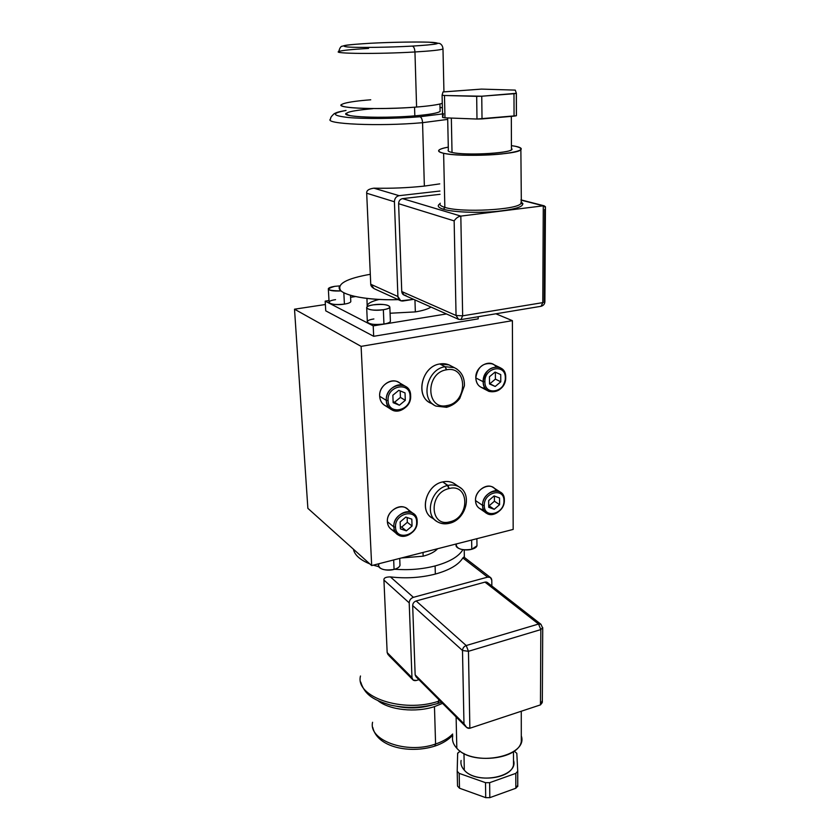 <?xml version="1.0" encoding="UTF-8"?>
<svg xmlns="http://www.w3.org/2000/svg" width="840" height="840" viewBox="0 0 840 840"><rect width="100%" height="100%" fill="white"/><g stroke="black" fill="none" stroke-linecap="round" stroke-linejoin="round"><path stroke-width="1.26" d="M294.514 309.194L361.106 346.374L512.4 320.659L495.873 313.793L512.4 320.659L361.106 346.374L294.514 309.194L307.87 508.347L371.679 565.572L361.106 346.374L371.679 565.572L513.177 529.42L512.4 320.659L513.177 529.42L371.679 565.572L307.87 508.347L294.514 309.194L325.374 304.51L294.514 309.194M478.202 318.854L373.674 336.305L325.742 310.842L325.175 301.13L328.996 300.552L325.175 301.13L325.742 310.842L373.674 336.305L478.202 318.854L478.17 316.733L478.202 318.854M433.755 518.742C418.667 513.313 425.471 484.985 442.774 481.908C447.741 480.858 452.025 481.73 455.616 484.533M432.39 403.725C414.813 398.979 420.704 366.429 439.803 363.962C443.909 363.258 447.626 363.909 450.975 365.915M485.184 388.3C479.472 387.796 476.343 384.342 475.808 377.927C475.136 366.397 490.308 358.155 496.041 366.818M483.525 509.702C478.59 509.072 475.913 506.027 475.503 500.556C474.789 488.712 491.904 480.721 496.104 490.822M394.716 530.838C390.264 529.683 387.818 526.638 387.377 521.703C386.253 509.219 405.174 501.007 409.553 511.938M388.374 406.749C383.135 405.573 380.226 402.077 379.659 396.249C378.567 384.101 395.325 375.564 401.552 384.962M437.608 548.73C434.784 551.891 429.965 554.379 423.15 556.185L423.024 552.447L423.15 556.185L401.394 557.981L423.15 556.185C429.965 554.379 434.784 551.891 437.608 548.73M435.11 565.94C449.505 561.971 458.766 556.553 462.872 549.675C458.766 556.553 449.505 561.971 435.11 565.94L435.341 574.067L435.11 565.94C422.247 569.216 408.765 570.318 394.663 569.247C408.765 570.318 422.247 569.216 435.11 565.94M353.409 549.182C354.585 554.999 360.056 559.913 369.82 563.903C360.056 559.913 354.585 554.999 353.409 549.182M373.306 565.152L378.745 566.706L373.306 565.152M463.953 557.099L462.84 557.949C458.619 564.764 449.453 570.139 435.341 574.067C449.453 570.139 458.619 564.764 462.84 557.949L487.652 577.122L413.395 597.324L390.411 576.901C405.867 578.707 420.851 577.763 435.341 574.067C420.851 577.763 405.867 578.707 390.411 576.901C385.802 576.923 383.649 577.983 383.933 580.062L387.167 652.575L390.8 656.817M439.961 700.78L438.931 701.106L438.9 699.71L438.386 701.284C402.581 713.286 354.984 696.853 360.476 676.011C354.984 696.853 402.581 713.286 438.386 701.284L438.029 703.395L438.931 701.106L439.961 700.78M388.091 654.696L387.167 652.575L411.968 677.618L409.206 602.868L411.968 677.618L387.167 652.575L383.933 580.062L409.206 602.868C409.374 600.159 410.77 598.311 413.395 597.324L487.652 577.122C490.14 576.702 491.516 577.752 491.788 580.251L491.841 585.974L491.788 580.251L490.371 577.448L487.652 577.122L462.84 557.949L464.006 557.172M416.346 680.474L418.929 679.686L416.346 680.474C413.774 681.009 412.314 680.053 411.968 677.618L413.049 679.98L416.346 680.474M488.429 584.714C488.197 582.635 487.043 581.763 484.974 582.12L416.157 600.968C413.973 601.787 412.808 603.32 412.671 605.577L415.149 674.835L463.974 723.723L466.725 727.514L469.865 728.249L468.457 651.294L466.221 645.54C463.921 646.453 462.683 648.113 462.494 650.496L412.671 605.577L415.149 674.835L463.974 723.723L462.494 650.496L412.671 605.577C412.808 603.32 413.973 601.787 416.157 600.968L466.221 645.54L538.545 624.036L484.974 582.12L416.157 600.968L466.221 645.54L538.545 624.036L484.974 582.12L487.589 582.645M390.411 576.901L413.395 597.324C410.77 598.311 409.374 600.159 409.206 602.868L383.933 580.062C383.649 577.983 385.802 576.923 390.411 576.901M540.456 704.886L542.336 700.591L542.22 702.66L540.456 704.886L469.865 728.249C467.67 728.784 465.707 727.283 463.974 723.723L462.494 650.496L468.457 651.294L540.834 629.591L538.545 624.036L540.939 624.278L538.545 624.036L540.834 629.591L468.457 651.294L469.865 728.249L540.456 704.886L540.834 629.591L540.456 704.886M465.591 726.474L416.062 676.809L415.149 674.835M542.745 627.575L540.834 629.591L542.745 627.575M462.494 650.496C462.683 648.113 463.921 646.453 466.221 645.54L468.457 651.294L462.494 650.496M456.824 748.251C473.204 767.645 528.654 756.63 521.304 735.882L521.304 741.51C518.679 759.78 470.82 764.915 456.824 748.251L456.11 716.972L456.824 748.251C453.243 744.408 451.868 740.345 452.729 736.071M513.513 760.379L513.524 764.788C511.518 779.195 475.146 783.248 464.31 770.175L463.974 753.47L464.31 770.175C476.952 785.369 519.078 776.759 513.513 760.379M517.734 771.383L517.766 786.082L517.724 785.264L515.844 788.246L515.802 773.367L517.734 771.236L516.821 753.333L514.185 751.118L516.821 753.333L517.734 771.236L515.802 773.367L489.636 782.681L485.51 782.67L459.175 773.367L457.191 771.236L457.643 753.375L460.215 751.17L457.674 753.134L457.191 771.236L459.175 773.367L459.501 788.214L457.527 786.051L457.202 771.383M517.766 786.082L515.844 788.246L515.802 773.367L489.636 782.681L489.815 797.654L485.709 797.654L485.51 782.67L459.175 773.367L459.501 788.214L485.709 797.654L485.51 782.67L489.636 782.681L489.815 797.654L515.844 788.246L489.815 797.654L485.709 797.654L459.501 788.214L457.527 786.051M464.31 770.175C461.507 767.109 460.446 763.875 461.108 760.462M432.128 705.012C420.672 708.33 409.112 708.803 397.415 706.44C409.112 708.803 420.672 708.33 432.128 705.012M442.544 703.374L434.469 706.619C415.643 712.856 389.75 710.094 378.126 700.802C389.75 710.094 415.643 712.856 434.469 706.619L442.544 703.374M452.676 734.034C448.581 738.213 442.89 741.531 435.582 744.009L434.469 706.619L435.582 744.009C442.89 741.531 448.581 738.213 452.676 734.034M434.763 746.13L435.582 744.009L434.763 746.13M372.582 722.264C368.225 740.187 406.35 754.268 435.036 744.188L435.582 744.009L435.036 744.188C406.35 754.268 368.225 740.187 372.582 722.264M476.879 538.692L476.983 545.79L471.786 549.266L471.629 540.036L471.786 549.266C462.452 550.589 457.254 549.182 456.194 545.013L456.173 543.984M456.907 543.795C452.855 547.554 463.649 551.597 471.786 549.266C475.619 548.153 477.351 546.63 476.973 544.688M379.554 563.556C374.861 567.567 385.381 571.893 394.065 569.415C398.423 568.134 400.386 566.401 399.956 564.197L399.998 565.383C399.473 567.115 397.499 568.46 394.065 569.415L393.677 559.954L394.065 569.415C384.72 570.832 379.544 569.425 378.546 565.194L378.483 563.829M437.062 521.598C423.969 514.626 431.382 488.786 447.542 485.51L448.833 488.618C428.369 493.048 429.786 527.709 449.935 521.798L449.4 523.299C444.895 524.391 440.78 523.824 437.062 521.598L432.033 517.839C418.856 510.815 426.531 484.806 442.774 481.908L447.542 485.51C431.382 488.786 423.969 514.626 437.062 521.598C440.538 523.667 444.444 524.192 448.802 523.163M449.4 523.299L449.935 521.798C429.786 527.709 428.369 493.048 448.833 488.618L449.159 488.534C469.382 483.147 470.232 517.251 450.251 521.714L450.251 521.714C470.232 517.251 469.382 483.147 449.159 488.534L447.909 485.425C451.973 484.533 455.637 484.985 458.913 486.769L461.318 488.481L458.913 486.769C455.637 484.985 451.973 484.533 447.909 485.425L442.774 481.908C446.817 481.026 450.471 481.478 453.726 483.252L458.913 486.769C473.025 494.172 465.707 519.918 449.4 523.299M433.808 404.838L430.721 403.043C414.803 396.617 421.701 366.293 439.803 363.962L445.095 366.713C426.899 369.086 419.916 399.63 435.907 406.077L446.061 407.232M446.387 369.82C425.145 372.929 425.964 410.34 446.891 405.594L446.439 407.337L447.216 405.531C467.943 402.329 467.712 365.6 446.723 369.757L446.387 369.82C425.145 372.929 425.964 410.34 446.891 405.594L447.216 405.531C467.943 402.329 467.712 365.6 446.723 369.757L445.095 366.713L446.387 369.82M435.907 406.077C419.916 399.63 426.899 369.086 445.095 366.713L454.335 367.647L456.96 369.086L454.335 367.647L445.095 366.713L439.803 363.962L449.001 364.896L454.335 367.647C461.286 371.217 464.646 377.265 464.405 385.781L459.753 398.475C456.404 402.843 452.004 405.783 446.555 407.306L435.907 406.077M488.975 391.419L481.593 387.555C477.96 385.802 476.028 382.589 475.808 377.927L483.168 381.707C483.389 386.411 485.32 389.644 488.975 391.419C498.298 393.026 503.885 388.343 505.722 377.36C505.533 372.53 503.528 369.222 499.695 367.469C490.423 366.062 484.911 370.808 483.168 381.707L475.808 377.927C477.519 367.122 482.979 362.429 492.198 363.846L499.695 367.469M505.302 377.895C505.764 363.31 484.271 367.3 484.901 381.822L483.168 381.707C482.465 365.642 506.247 361.242 505.722 377.36L505.302 377.895C505.764 363.31 484.271 367.3 484.901 381.822C484.638 396.449 505.911 392.185 505.302 377.895L505.722 377.36C506.394 393.151 482.895 397.866 483.168 381.707L484.901 381.822C484.638 396.449 505.911 392.185 505.302 377.895M500.735 374.608L500.777 381.801L495.201 386.474L489.531 383.985L489.447 376.761L495.075 372.068L500.735 374.608L500.777 381.801L495.421 379.103L495.358 372.204L495.421 379.103L500.777 381.801L495.201 386.474L489.878 383.744L495.421 379.103L489.878 383.744L495.201 386.474L489.531 383.985L489.447 376.761L495.075 372.068L500.735 374.608M485.856 512.768L479.84 508.62C477.099 506.951 475.65 504.252 475.503 500.556L482.601 505.386C482.738 509.124 484.187 511.833 486.938 513.513C493.668 517.829 504.788 509.229 504.357 500.115C504.242 496.272 502.74 493.5 499.853 491.81C493.132 487.683 482.118 496.314 482.601 505.386L475.503 500.556C475.01 491.558 485.94 483.021 492.618 487.127L493.679 487.809M503.947 500.777C504.389 487.19 483.651 492.082 484.271 505.554L482.601 505.386C481.919 490.497 504.851 485.1 504.357 500.115L503.947 500.777C504.389 487.19 483.651 492.082 484.271 505.554C484.019 519.152 504.546 514.028 503.947 500.777L504.357 500.115C505.019 514.752 482.339 520.433 482.601 505.386L484.271 505.554C484.019 519.152 504.546 514.028 503.947 500.777M499.538 497.973L499.59 504.651L494.204 509.313L488.733 507.297L488.659 500.598L494.078 495.925L499.538 497.973L499.59 504.651L494.424 501.218L494.382 496.041L494.424 501.218L499.59 504.651L494.204 509.313L489.08 505.838L494.424 501.218L489.08 505.838L494.204 509.313L488.733 507.297L488.659 500.598L494.078 495.925L499.538 497.973M396.669 533.705L391.514 529.515C388.973 527.751 387.587 525.147 387.377 521.703L393.844 526.922C394.055 530.387 395.43 533.012 397.992 534.797C405.195 540.11 417.942 531.069 417.175 521.262C416.987 517.671 415.538 514.972 412.818 513.177C405.626 508.095 393.015 517.178 393.844 526.922L387.377 521.703C386.536 512.043 399.042 503.066 406.193 508.127L407.505 509.124M416.64 521.976C416.745 508.001 394.495 513.25 395.535 527.1L393.844 526.922C392.69 511.602 417.302 505.806 417.175 521.262L416.64 521.976C416.745 508.001 394.495 513.25 395.535 527.1C395.64 541.107 417.648 535.605 416.64 521.976L417.175 521.262C418.288 536.319 393.981 542.399 393.844 526.922L395.535 527.1C395.64 541.107 417.648 535.605 416.64 521.976M411.81 519.141L412.052 526.019L406.361 530.859L400.407 528.854L400.134 521.955L405.856 517.094L411.81 519.141L412.052 526.019L407.316 522.312L407.148 517.534L407.316 522.312L412.052 526.019L406.361 530.859L401.667 527.121L407.316 522.312L401.667 527.121L406.361 530.859L400.407 528.854L400.134 521.955L405.856 517.094L411.81 519.141M400.312 526.659L401.667 527.121L400.312 526.659M390.548 409.028L385.392 405.772C381.885 403.841 379.974 400.669 379.659 396.249L386.306 400.376C386.62 404.828 388.531 408.03 392.06 409.973C399.851 414.414 411.369 405.51 410.644 395.682C410.361 391.062 408.345 387.786 404.618 385.844C396.848 381.696 385.518 390.631 386.306 400.376L379.659 396.249C378.861 386.6 390.086 377.758 397.814 381.895L399.262 382.736M410.078 396.26C410.161 381.181 386.946 385.497 388.059 400.502L386.306 400.376C385.067 383.764 410.75 379.029 410.644 395.682L410.078 396.26C410.161 381.181 386.946 385.497 388.059 400.502C388.217 415.611 411.159 411.022 410.078 396.26L410.644 395.682C411.842 411.989 386.484 417.081 386.306 400.376L388.059 400.502C388.217 415.611 411.159 411.022 410.078 396.26M405.027 392.899L405.3 400.334L399.378 405.216L393.151 402.685L392.858 395.231L398.822 390.327L405.027 392.899L405.3 400.334L400.428 397.404L400.187 390.894L400.428 397.404L405.3 400.334L399.378 405.216L394.548 402.245L400.428 397.404L394.548 402.245L399.378 405.216L393.151 402.685L392.858 395.231L398.822 390.327L405.027 392.899M393.11 401.656L394.548 402.245L393.11 401.656M350.584 297.308L355.435 296.572L350.584 297.308M446.46 313.95L373.212 325.878L373.674 336.305L373.212 325.878L325.175 301.13L373.212 325.878L446.46 313.95M415.338 311.903L390.086 313.236L415.338 311.903L414.95 299.933L415.338 311.903C422.709 310.685 427.928 309.078 431.004 307.072M366.954 298.442L367.185 306.779C366.692 303.975 370.671 301.529 379.144 299.45M390.369 320.681L390.401 321.426C389.812 322.518 387.66 323.389 383.943 324.03C370.556 326.351 360.213 320.954 373.874 318.959M350.49 295.323L350.805 301.686C350.259 302.705 348.128 303.513 344.421 304.122C331.653 306.201 322.539 301.445 335.548 299.649M370.304 274.292C346.626 278.481 336.725 283.857 340.589 290.419C345.944 296.31 370.556 300.426 398.244 299.649C363.374 300.794 335.202 293.832 339.581 286.125M374.01 288.593L370.745 284.267L366.692 193.221L394.422 201.779C394.59 198.387 396.175 196.35 399.147 195.678L373.894 188.181C368.75 188.895 366.345 190.575 366.692 193.221C366.345 190.575 368.75 188.895 373.894 188.181C391.188 188.538 408.009 187.845 424.358 186.091L439.772 183.876L424.358 186.091L422.562 122.682L447.699 119.395L422.562 122.682L424.358 186.091C408.009 187.845 391.188 188.538 373.894 188.181L399.147 195.678L439.95 191.037L399.147 195.678C396.175 196.35 394.59 198.387 394.422 201.779L397.908 296.52C398.318 299.649 399.977 301.14 402.885 301.004L413.616 299.344L400.774 300.804L397.908 296.52L394.422 201.779L366.692 193.221L370.745 284.267L397.908 296.52L370.745 284.267C370.713 285.883 372.005 287.427 374.608 288.897M405.888 295.302C403.463 295.407 402.087 294.157 401.751 291.543L398.612 203.69C398.758 200.876 400.071 199.185 402.549 198.618L440.024 194.313L402.549 198.618L460.824 216.101C458.252 216.531 456.026 218.127 454.146 220.878L398.612 203.69L401.751 291.543L456.057 315.483L454.146 220.878L398.612 203.69C398.758 200.876 400.071 199.185 402.549 198.618L460.824 216.101L543.28 205.821L520.937 200.099L543.28 205.821L542.787 302.631L541.086 306.285L542.787 302.631L462.651 315.83L460.961 319.589L462.651 315.83L542.787 302.631L543.28 205.821L545.317 206.566L545.423 207.785L544.068 205.81L543.28 205.821L460.824 216.101L462.651 315.83L460.824 216.101C458.252 216.531 456.026 218.127 454.146 220.878L456.057 315.483L458.546 319.326L460.362 319.483M330.624 119.017C322.917 124.037 378.872 126.599 421.901 122.745L422.562 122.682L421.901 122.745C378.872 126.599 322.917 124.037 330.624 119.017C330.236 117.968 331.422 116.193 334.194 113.694C336.808 112.602 335.874 112.298 346.028 110.428M346.028 110.481C331.107 113.305 331.894 115.636 348.369 117.505C365.022 119.039 396.291 118.724 419.916 116.739C421.439 117.327 422.32 119.311 422.562 122.682C422.32 119.311 421.439 117.327 419.916 116.739L442.522 113.915L419.916 116.739C396.291 118.724 365.022 119.039 348.369 117.505C331.894 115.636 331.107 113.305 346.028 110.481M442.386 107.793L440.013 107.52L442.386 107.793M440.076 110.282L440.108 111.405C437.819 113.106 429.387 114.587 414.824 115.857C391.587 117.82 360.476 117.674 350.123 115.626C341.313 113.159 348.894 110.838 372.887 108.665M414.824 115.857L414.561 107.195L414.824 115.857C382.736 118.692 340.41 116.939 346.164 113.274M442.281 103.352C437.945 104.758 429.377 105.987 416.588 107.037C391.104 109.095 356.927 109.011 345.692 106.942C334.058 104.895 346.637 101.588 370.745 99.792M414.95 51.965C431.099 50.998 440.444 50.001 442.985 48.972L442.974 48.31L442.985 48.972C440.444 50.001 431.099 50.998 414.95 51.965C414.687 48.51 413.805 46.557 412.293 46.105C436.685 44.562 443.405 43.312 432.432 42.368C420.819 41.654 392.49 42.074 370.514 43.26L370.514 43.26C346.49 44.678 338.867 45.916 347.624 46.977C357.935 47.817 389.036 47.407 412.293 46.105C436.685 44.562 443.405 43.312 432.432 42.368C420.819 41.654 392.49 42.074 370.514 43.26C346.49 44.678 338.867 45.916 347.624 46.977C357.935 47.817 389.036 47.407 412.293 46.105C413.805 46.557 414.687 48.51 414.95 51.965L414.267 52.007C378.546 54.138 332.315 53.739 338.762 51.524C332.315 53.739 378.546 54.138 414.267 52.007L414.95 51.965L416.588 107.037L414.95 51.965M370.304 43.271L370.387 43.26C342.394 45.045 345.629 45.413 342.426 46.179C340.977 46.063 339.749 47.849 338.762 51.524C341.681 50.421 351.624 49.382 368.571 48.416M416.588 107.037C381.444 110.008 335.097 108.297 341.429 104.559M443.594 209.297L443.594 209.297C453.558 212.258 477.939 213.224 497.406 211.344C518.112 208.95 526.071 205.853 521.283 202.052C526.071 205.853 518.112 208.95 497.406 211.344C477.939 213.224 453.558 212.258 443.594 209.297M520.937 203.27L522.984 203.794L520.937 203.27M544.688 209.444L544.183 301.024M458.084 319.116L404.166 295.134L401.751 291.543L456.057 315.483L462.651 315.83L456.057 315.483L458.546 319.326L461.16 319.557L541.086 306.285C543.47 305.55 544.73 304.059 544.887 301.812L542.787 302.631L544.887 301.812L545.433 206.861M445.032 207.428L443.394 209.244L444.843 207.365L443.615 153.279C460.036 157.427 517.776 154.697 520.874 149.688C522.134 148.355 520.212 147.2 515.109 146.223L511.434 145.646L515.109 146.223C526.134 148.89 521.493 151.494 501.207 154.014C481.709 156.02 454.083 155.642 443.615 153.279L444.843 207.365C440.685 206.105 439.152 204.719 440.244 203.217C439.152 204.719 440.685 206.105 444.843 207.365L445.032 207.428C461.496 212.867 517.892 209.843 520.937 203.427C517.892 209.843 461.496 212.867 445.032 207.428M520.937 202.146C521.955 203.427 522.091 203.889 521.346 203.532L520.874 149.688M448.298 147.126C443.216 148.04 440.108 149.027 438.963 150.097C437.85 151.274 439.404 152.334 443.615 153.279C435.771 151.284 437.325 149.226 448.298 147.126M439.94 203.784C436.894 205.748 438.039 207.564 443.394 209.244M511.319 116.382L511.445 148.491C518.164 152.649 467.019 156.135 452.025 152.45L451.332 118.073L452.025 152.45C448.707 151.715 447.479 150.896 448.35 149.972L447.668 117.936M511.445 149.656C509.019 153.51 464.856 155.621 452.025 152.45M442.606 117.442L442.092 95.193L443.016 91.927L481.488 89.103L442.974 91.97L442.092 95.172L444.476 95.498L444.969 117.831L442.606 117.442L443.468 113.652L442.606 117.442L444.969 117.831L476.983 119.039L516.38 115.721L514.059 116.141L513.986 93.734L516.369 93.293L515.288 90.121L481.488 89.103L515.288 90.121L516.369 93.293L516.422 115.626M442.092 95.172L444.476 95.498L444.969 117.831L476.983 119.039L476.679 96.348L481.751 96.222L482.024 118.913L514.059 116.141L513.986 93.734L481.751 96.222L482.024 118.913L476.983 119.039L476.679 96.348L444.476 95.498L481.751 96.222L516.369 93.293M383.943 324.03L383.355 309.719C387.082 309.089 389.245 308.248 389.844 307.199C388.846 304.657 383.324 303.87 373.254 304.857C369.474 305.477 367.28 306.317 366.671 307.398C367.657 309.929 373.212 310.706 383.355 309.719L383.943 324.03C373.853 325.048 368.308 324.24 367.322 321.594L366.671 307.398M383.355 309.719C397.11 307.681 386.316 302.652 373.254 304.857C359.531 306.789 369.905 311.966 383.355 309.719M344.421 304.122L343.822 292.74L344.421 304.122C335.129 305.036 330.026 304.364 329.081 302.106L328.325 288.697C328.703 290.567 332.955 291.312 341.103 290.913C327.075 290.714 324.975 289.191 334.814 286.325C331.055 286.913 328.892 287.7 328.325 288.697M339.57 285.915L334.814 286.325L339.57 285.915M464.216 549.832L464.363 557.403M490.371 577.448L463.838 557.004M412.65 679.581L388.846 655.494M487.263 582.404L540.939 624.278L542.735 628.163L542.325 702.114M521.273 711.228L521.304 741.51M513.524 764.788L513.471 751.622M517.692 771.655L517.734 786.502M360.717 682.028C365.159 696.087 375.092 700.255 390.222 705.023C406.287 708.624 422.289 708.057 438.249 703.322L441.409 702.24M372.781 727.461C377.181 747.474 410.12 754.016 434.973 746.057C442.47 743.537 448.382 739.904 452.697 735.189M399.725 558.4L399.998 565.383M492.618 487.127L499.853 491.81M406.193 508.127L412.818 513.177M397.814 381.895L404.618 385.844M375.102 289.107L400.229 300.552M440.013 107.447L442.386 107.72M439.929 104.013L440.108 111.405M370.419 43.26C390.757 42.21 415.034 41.759 429.03 42.189L439.625 43.438C441.641 44.341 442.764 46.19 442.985 48.972L443.94 91.707M520.937 199.868L544.278 205.842M439.005 151.557L438.963 150.097M516.38 115.721L516.317 93.366M390.401 321.426L389.844 307.199"/></g></svg>
